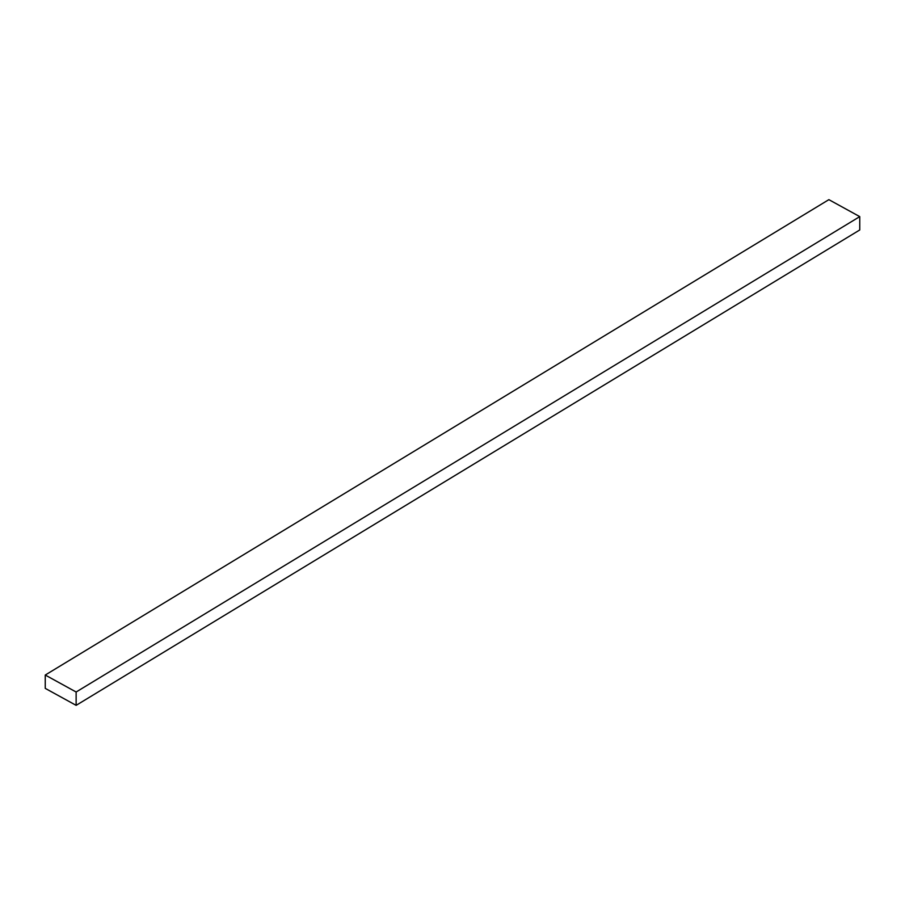 <?xml version="1.0" encoding="UTF-8"?>
<svg xmlns="http://www.w3.org/2000/svg" width="905" height="905" viewBox="0 0 905 905"><rect width="100%" height="100%" fill="white"/><g stroke="black" fill="none" stroke-linecap="round" stroke-linejoin="round"><path stroke-width="1.36" d="M45.25 675.04L45.25 688.377L76.133 705.346L859.75 229.961L859.75 216.623L828.867 199.654L45.25 675.04L76.133 692.008L859.75 216.623M76.133 705.346L76.133 692.008"/></g></svg>
